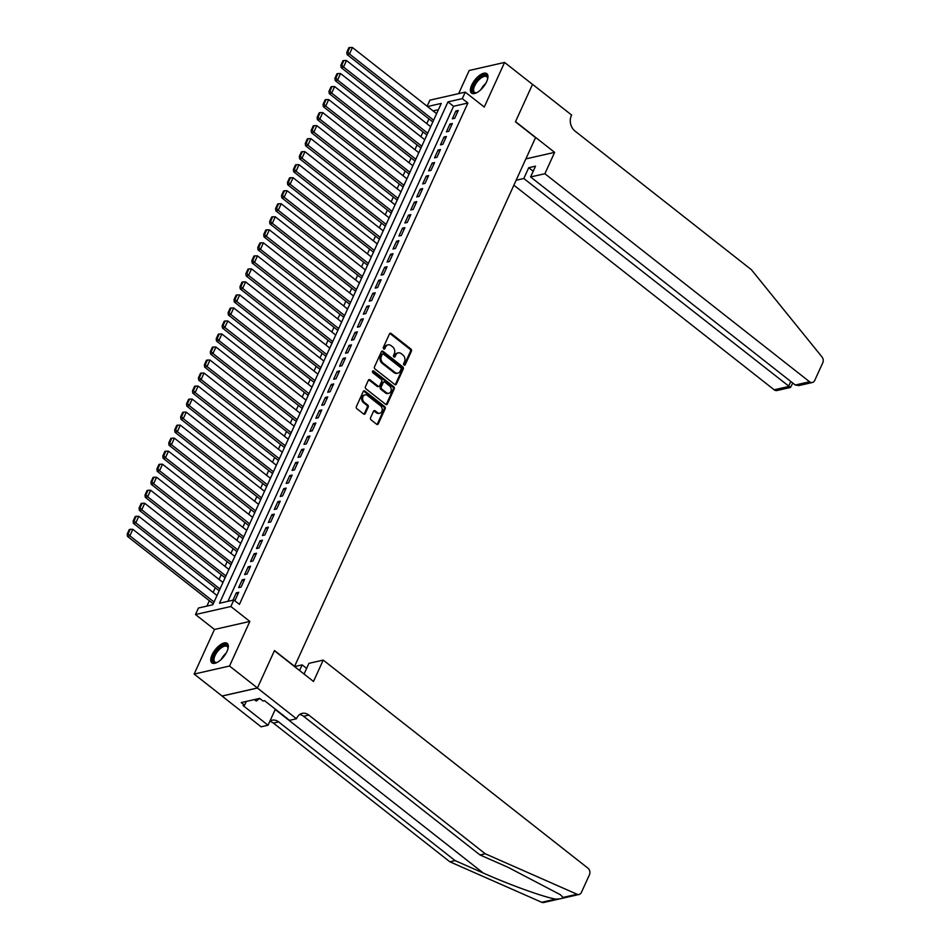 <?xml version="1.0" encoding="UTF-8"?>
<svg xmlns="http://www.w3.org/2000/svg" width="950" height="950" viewBox="0 0 950 950"><rect width="100%" height="100%" fill="white"/><g stroke="black" fill="none" stroke-linecap="round" stroke-linejoin="round"><path stroke-width="1.43" d="M404.047 365.026A1.093 0.855 77.2 0 0 405.223 364.729L411.421 351.144A1.556 1.223 77.2 0 0 410.899 349.006L391.174 333.497A1.556 1.223 77.2 0 0 389.488 333.913L383.301 347.498A1.093 0.855 77.2 0 0 384.833 348.697L385.641 346.94A4.976 3.919 77.2 0 1 388.039 344.85A4.976 3.919 77.2 0 1 391.008 345.61L392.659 346.904A4.976 3.919 77.2 0 1 394.298 353.756L393.502 355.514A1.093 0.855 77.2 0 0 395.034 356.713L395.829 354.956A4.976 3.919 77.2 0 1 398.24 352.854A4.976 3.919 77.2 0 1 401.209 353.626L402.848 354.92A4.976 3.919 77.2 0 1 404.498 361.76L403.691 363.517A1.093 0.855 77.2 0 0 404.047 365.026M404.178 365.109A1.093 0.855 77.2 0 0 404.272 364.942L410.459 351.369A1.556 1.223 77.2 0 0 409.949 349.22L390.213 333.711A1.556 1.223 77.2 0 0 389.797 333.497M383.788 349.077A1.093 0.855 77.2 0 0 383.883 348.923L385.641 346.94M393.989 357.093A1.093 0.855 77.2 0 0 394.072 356.927L395.829 354.956M227.002 651.427A12.362 5.486 -51.8 0 0 227.181 643.387A12.362 5.486 -51.8 0 0 212.088 654.811A12.362 5.486 -51.8 0 0 211.898 662.839A12.362 5.486 -51.8 0 0 227.002 651.427M486.637 81.688A12.362 5.486 -51.8 0 0 486.827 73.661A12.362 5.486 -51.8 0 0 471.723 85.084A12.362 5.486 -51.8 0 0 471.544 93.112A12.362 5.486 -51.8 0 0 486.637 81.688M370.571 417.739A1.556 1.223 77.2 0 0 371.082 419.876L376.616 424.234A1.556 1.223 77.2 0 0 378.302 423.819L385.178 408.738A1.556 1.223 77.2 0 0 384.655 406.588L364.931 391.079A1.556 1.223 77.2 0 0 363.244 391.495L356.381 406.576A1.556 1.223 77.2 0 0 356.891 408.726L363.577 413.974A1.556 1.223 77.2 0 0 365.251 413.559L368.196 407.111A1.556 1.223 77.2 0 0 367.686 404.961L364.361 402.361A4.168 3.266 77.2 0 1 362.627 398.086A4.168 3.266 77.2 0 1 365.002 394.879A4.168 3.266 77.2 0 1 367.484 395.521L380.475 405.733A4.168 3.266 77.2 0 1 382.221 410.008A4.168 3.266 77.2 0 1 379.834 413.214A4.168 3.266 77.2 0 1 377.352 412.573L375.191 410.863A1.556 1.223 77.2 0 0 373.516 411.291L370.571 417.739M257.438 687.978L222.062 696.006L194.144 674.061L229.52 666.033L257.438 687.978L274.502 650.536L294.595 666.342L535.551 137.631L515.446 121.826L532.511 84.384L504.581 62.439L484.262 107.041L465.274 92.126L462.306 98.634L467.887 103.016L239.412 604.378L233.819 599.996L230.862 606.504L195.486 614.531L198.443 608.024L212.788 604.77L441.275 103.407L427.524 106.531M229.52 666.033L249.838 621.431L230.862 606.504M394.737 384.477A1.556 1.223 77.2 0 0 396.411 384.061L403.287 368.98A1.556 1.223 77.2 0 0 402.776 366.843L383.04 351.334A1.556 1.223 77.2 0 0 381.366 351.749L374.49 366.831A1.556 1.223 77.2 0 0 375.001 368.968L394.737 384.477M394.226 388.859L387.363 403.94A1.556 1.223 77.2 0 1 385.676 404.356L365.952 388.847A1.556 1.223 77.2 0 1 365.429 386.709L368.374 380.249A1.556 1.223 77.2 0 1 370.049 379.834L378.053 386.128A1.556 1.223 77.2 0 0 379.739 385.712L381.686 381.425A1.556 1.223 77.2 0 0 381.176 379.287L372.839 372.733A1.093 0.855 77.2 0 1 373.659 370.951L393.716 386.721A1.556 1.223 77.2 0 1 394.226 388.859L393.276 389.072L386.401 404.154L387.363 403.94M504.581 62.439L469.205 70.478L458.66 93.623M454.729 118.263L458.292 110.449L455.893 110.996L452.343 118.809L454.729 118.263M448.792 131.29L452.354 123.476L449.968 124.022L446.405 131.836L448.792 131.29M442.854 144.317L446.417 136.503L444.03 137.037L440.468 144.851L442.854 144.317M436.929 157.332L440.479 149.518L438.093 150.064L434.53 157.878L436.929 157.332M430.991 170.359L434.554 162.545L432.155 163.091L428.604 170.905L430.991 170.359M425.054 183.386L428.616 175.572L426.229 176.106L422.667 183.92L425.054 183.386M419.116 196.401L422.679 188.587L420.292 189.133L416.729 196.947L419.116 196.401M413.191 209.428L416.741 201.614L414.354 202.148L410.792 209.962L413.191 209.428M407.253 222.442L410.816 214.629L408.417 215.175L404.866 222.989L407.253 222.442M401.316 235.469L404.878 227.656L402.491 228.202L398.929 236.016L401.316 235.469M395.378 248.496L398.941 240.683L396.554 241.217L392.991 249.031L395.378 248.496M389.452 261.511L393.003 253.697L390.616 254.244L387.054 262.058L389.452 261.511M383.515 274.538L387.077 266.724L384.679 267.271L381.128 275.084L383.515 274.538M377.577 287.553L381.14 279.739L378.753 280.286L375.191 288.099L377.577 287.553M371.64 300.58L375.202 292.766L372.816 293.312L369.253 301.126L371.64 300.58M365.714 313.607L369.265 305.793L366.878 306.327L363.316 314.141L365.714 313.607M359.777 326.622L363.339 318.808L360.941 319.354L357.378 327.168L359.777 326.622M353.839 339.649L357.402 331.835L355.015 332.381L351.452 340.195L353.839 339.649M347.902 352.676L351.464 344.862L349.077 345.396L345.515 353.21L347.902 352.676M341.964 365.691L345.527 357.877L343.14 358.423L339.577 366.237L341.964 365.691M336.039 378.718L339.601 370.904L337.202 371.45L333.64 379.264L336.039 378.718M330.101 391.733L333.664 383.919L331.277 384.465L327.714 392.279L330.101 391.733M324.164 404.759L327.726 396.946L325.339 397.492L321.777 405.306L324.164 404.759M318.226 417.786L321.789 409.973L319.402 410.507L315.839 418.321L318.226 417.786M312.301 430.801L315.863 422.988L313.464 423.534L309.902 431.348L312.301 430.801M306.363 443.828L309.926 436.014L307.539 436.561L303.976 444.374L306.363 443.828M300.426 456.855L303.988 449.041L301.601 449.576L298.039 457.389L300.426 456.855M294.488 469.87L298.051 462.056L295.664 462.603L292.101 470.416L294.488 469.87M288.562 482.897L292.125 475.083L289.726 475.617L286.164 483.431L288.562 482.897M282.625 495.912L286.188 488.098L283.789 488.644L280.238 496.458L282.625 495.912M276.688 508.939L280.25 501.125L277.863 501.671L274.301 509.485L276.688 508.939M270.75 521.966L274.312 514.152L271.926 514.686L268.363 522.5L270.75 521.966M264.824 534.981L268.375 527.167L265.988 527.713L262.426 535.527L264.824 534.981M258.887 548.008L262.449 540.194L260.051 540.74L256.5 548.554L258.887 548.008M252.949 561.023L256.512 553.221L254.125 553.755L250.562 561.569L252.949 561.023M247.012 574.049L250.574 566.236L248.188 566.782L244.625 574.596L247.012 574.049M241.086 587.076L244.637 579.263L242.25 579.797L238.688 587.611L241.086 587.076M467.887 103.016L453.554 106.281L227.941 601.326M234.223 600.305L235.149 600.091L238.711 592.278L236.312 592.824L232.964 600.186M428.937 118.904L426.787 123.631M422.999 131.931L420.85 136.657M417.074 144.946L414.912 149.673M411.136 157.973L408.975 162.699M405.199 170.988L403.049 175.726M399.261 184.015L397.112 188.741M393.324 197.042L391.174 201.768M387.398 210.057L385.237 214.795M381.461 223.084L379.299 227.81M375.523 236.111L373.374 240.837M369.586 249.126L367.436 253.852M363.66 262.152L361.499 266.879M357.723 275.168L355.561 279.906M351.785 288.194L349.636 292.921M345.848 301.221L343.698 305.947M339.922 314.236L337.761 318.963M333.984 327.263L331.823 331.989M328.047 340.29L325.897 345.016M322.109 353.305L319.96 358.031M316.184 366.332L314.022 371.058M310.246 379.347L308.085 384.085M304.309 392.374L302.159 397.1M298.371 405.401L296.222 410.127M292.446 418.416L290.284 423.142M286.508 431.442L284.347 436.169M280.571 444.457L278.421 449.196M274.633 457.484L272.484 462.211M268.707 470.511L266.546 475.238M262.77 483.526L260.609 488.264M256.832 496.553L254.683 501.279M250.895 509.58L248.746 514.306M244.969 522.595L242.808 527.321M239.032 535.622L236.871 540.348M233.094 548.637L230.945 553.375M227.157 561.664L225.007 566.39M221.219 574.691L219.07 579.417M215.294 587.706L213.132 592.432M209.356 600.732L206.91 606.1M438.401 109.713L433.105 110.913M249.838 621.431L214.463 629.458L194.144 674.061M214.463 629.458L195.486 614.531M427.132 106.222L429.899 100.154L465.274 92.126M462.306 98.634L447.961 101.888L219.486 603.25L233.819 599.996M453.554 106.281L447.961 101.888M455.893 110.996L457.473 112.242M449.968 124.022L451.547 125.258M444.03 137.037L445.609 138.284M438.093 150.064L439.672 151.299M432.155 163.091L433.734 164.326M426.229 176.106L427.809 177.353M420.292 189.133L421.871 190.368M414.354 202.148L415.934 203.395M408.417 215.175L409.996 216.422M402.491 228.202L404.071 229.437M396.554 241.217L398.133 242.464M390.616 254.244L392.196 255.479M384.679 267.271L386.258 268.506M378.753 280.286L380.321 281.533M372.816 293.312L374.395 294.548M366.878 306.327L368.457 307.574M360.941 319.354L362.52 320.589M355.015 332.381L356.582 333.616M349.077 345.396L350.657 346.643M343.14 358.423L344.719 359.658M337.202 371.45L338.782 372.685M331.277 384.465L332.844 385.712M325.339 397.492L326.919 398.727M319.402 410.507L320.981 411.754M313.464 423.534L315.044 424.769M307.539 436.561L309.106 437.796M301.601 449.576L303.181 450.822M295.664 462.603L297.243 463.838M289.726 475.617L291.306 476.864M283.789 488.644L285.368 489.891M277.863 501.671L279.442 502.906M271.926 514.686L273.505 515.933M265.988 527.713L267.567 528.948M260.051 540.74L261.63 541.975M254.125 553.755L255.704 555.002M248.188 566.782L249.767 568.017M242.25 579.797L243.829 581.044M236.312 592.824L237.892 594.071M398.24 352.854L397.278 353.079A4.976 3.919 77.2 0 0 394.879 355.169M388.039 344.85L387.089 345.064A4.976 3.919 77.2 0 0 384.679 347.166M395.152 384.702A1.556 1.223 77.2 0 0 395.461 384.275L402.337 369.194A1.556 1.223 77.2 0 0 401.814 367.056L382.09 351.548A1.556 1.223 77.2 0 0 381.662 351.322M401.114 369.182A1.093 0.855 77.2 0 0 400.758 367.686L383.432 354.065A1.093 0.855 77.2 0 0 382.256 354.362L381.413 356.214A4.976 3.919 77.2 0 0 383.064 363.054L394.903 372.364A4.976 3.919 77.2 0 0 397.86 373.136A4.976 3.919 77.2 0 0 400.271 371.034L401.114 369.182M382.791 353.899L381.829 354.113A1.093 0.855 77.2 0 0 381.306 354.576L382.256 354.362M397.86 373.136L396.91 373.35A4.976 3.919 77.2 0 1 393.941 372.578L382.102 363.28A4.976 3.919 77.2 0 1 380.463 356.428L381.306 354.576M378.979 386.365L378.029 386.579A1.556 1.223 77.2 0 1 377.103 386.341L369.099 380.048A1.556 1.223 77.2 0 0 368.683 379.834M393.276 389.072A1.556 1.223 77.2 0 0 392.766 386.935L372.697 371.165A1.093 0.855 77.2 0 0 372.578 371.082M386.365 392.647A4.168 3.266 77.2 0 0 388.835 393.288A4.168 3.266 77.2 0 0 391.222 390.082A4.168 3.266 77.2 0 0 389.476 385.807L384.904 382.221A1.556 1.223 77.2 0 0 383.218 382.636L381.271 386.911A1.556 1.223 77.2 0 0 381.781 389.049L386.365 392.647L385.403 392.872A4.168 3.266 77.2 0 0 387.885 393.514L388.835 393.288M383.978 381.971L383.016 382.197A1.556 1.223 77.2 0 0 382.268 382.85L383.218 382.636M385.403 392.872L380.831 389.274A1.556 1.223 77.2 0 1 380.309 387.125L382.268 382.85M379.834 413.214L378.884 413.428A4.168 3.266 77.2 0 1 376.402 412.787L374.241 411.089A1.556 1.223 77.2 0 0 373.813 410.863M365.002 394.879L364.052 395.093A4.168 3.266 77.2 0 0 361.665 398.299A4.168 3.266 77.2 0 0 363.411 402.574L364.361 402.361M363.992 414.2A1.556 1.223 77.2 0 0 364.301 413.772L367.234 407.324A1.556 1.223 77.2 0 0 366.724 405.187L363.411 402.574M377.043 424.448A1.556 1.223 77.2 0 0 377.34 424.032L384.216 408.951A1.556 1.223 77.2 0 0 383.705 406.814L363.969 391.305A1.556 1.223 77.2 0 0 363.553 391.079M433.628 120.175L349.469 54.007L352.426 47.5L436.596 113.668M347.736 52.06L349.814 47.5L348.864 47.714L346.786 52.274L347.736 52.06L349.469 54.007L347.071 54.554L432.82 121.956M352.426 47.5L349.814 47.5M346.786 52.274L347.071 54.554M476.864 92.637A10.699 4.75 128.2 0 1 476.188 92.851A10.699 4.75 128.2 0 1 472.483 89.751A10.699 4.75 128.2 0 1 480.213 77.282A10.699 4.75 128.2 0 1 487.671 78.232A10.699 4.75 128.2 0 1 487.671 78.423A10.699 4.75 128.2 0 1 487.635 78.957M487.659 78.696A9.904 4.406 -51.8 0 0 486.756 76.736A9.904 4.406 -51.8 0 0 478.954 79.812A9.904 4.406 -51.8 0 0 473.611 89.775A9.904 4.406 -51.8 0 0 474.513 92.316A9.904 4.406 -51.8 0 0 476.627 92.72M487.338 74.207A12.291 5.462 -51.8 0 0 477.684 78.553A12.291 5.462 -51.8 0 0 471.354 90.594A12.291 5.462 -51.8 0 0 472.186 93.48M217.229 662.376A10.699 4.75 128.2 0 1 216.541 662.578A10.699 4.75 128.2 0 1 212.848 659.478A10.699 4.75 128.2 0 1 220.578 647.021A10.699 4.75 128.2 0 1 228.036 647.971A10.699 4.75 128.2 0 1 228.024 648.149A10.699 4.75 128.2 0 1 227.988 648.684M228.012 648.422A9.904 4.406 -51.8 0 0 227.121 646.463A9.904 4.406 -51.8 0 0 219.319 649.539A9.904 4.406 -51.8 0 0 213.964 659.502A9.904 4.406 -51.8 0 0 214.866 662.043A9.904 4.406 -51.8 0 0 216.98 662.459M227.691 643.934A12.291 5.462 -51.8 0 0 218.049 648.28A12.291 5.462 -51.8 0 0 211.719 660.321A12.291 5.462 -51.8 0 0 212.551 663.207M254.374 699.592L256.239 701.064L259.742 698.452M513.879 185.179L774.191 389.797L788.488 386.543L790.792 381.484M544.884 173.719L809.566 381.758A4.762 3.741 77.2 0 0 812.404 382.494A4.762 3.741 77.2 0 0 814.696 380.487L822.795 362.71A4.762 3.741 77.2 0 0 821.976 356.915L751.414 269.729L574.964 131.029A11.103 8.716 -102.8 0 1 571.294 115.769L571.627 115.045L532.534 84.324L515.529 121.636L554.622 152.356L544.884 173.719L530.599 176.961L535.515 166.155L528.734 167.687L523.806 178.505L790.507 387.469L777.029 390.521A4.762 3.741 -102.8 0 1 774.191 389.797M523.806 178.505L516.123 180.239M554.622 152.356L525.861 158.888M530.599 176.961L795.269 385.011L809.566 381.758M528.734 167.687L533.211 171.214M812.404 382.494L798.914 385.558L795.269 385.011M792.751 383.028L790.507 387.469M563.112 897.429L577.101 894.259A4.762 3.741 77.2 0 0 579.084 894.472L543.709 902.5A4.762 3.741 -102.8 0 1 541.726 902.286L449.872 861.804L455.098 860.617L483.265 873.026C509.936 884.949 544.148 897.263 555.714 899.104C560.464 898.997 562.934 898.439 563.112 897.429L560.203 894.627L508.179 867.374L480.011 854.964L303.561 716.264A11.103 8.716 77.2 0 0 299.678 714.495M304.059 674.037L308.94 663.349L323.226 660.096L587.908 868.146A4.762 3.741 77.2 0 1 589.475 874.689L581.376 892.466A4.762 3.741 77.2 0 1 579.084 894.472M480.011 854.964L485.248 853.777L308.798 715.077A11.103 8.716 77.2 0 0 302.183 713.367A11.103 8.716 77.2 0 0 296.816 718.046L296.495 718.77L289.56 720.337L264.551 700.672L263.019 701.017L259.671 698.393L241.217 702.572L244.566 705.209L243.034 705.553L268.054 725.218L261.119 726.797L222.027 696.077L257.402 688.038L274.408 650.726L313.5 681.459L323.226 660.096M449.872 861.804L273.41 723.104A11.103 8.716 77.2 0 0 269.8 721.383M269.942 721.074A11.103 8.716 77.2 0 1 272.044 720.219A11.103 8.716 77.2 0 1 278.647 721.917L455.098 860.617M577.101 894.259L485.248 853.777M296.495 718.77L257.402 688.038M294.595 666.603L302.147 664.881L299.582 670.522M302.147 664.881L306.624 668.408M268.054 725.218L275.358 709.175M244.566 705.209L246.287 701.421M427.702 133.19L343.532 67.034L346.501 60.527L430.671 126.683M341.81 65.075L343.888 60.527L342.926 60.741L340.848 65.301L341.81 65.075L343.532 67.034L341.133 67.581L426.883 134.983M346.501 60.527L343.888 60.527M340.848 65.301L341.133 67.581M421.764 146.217L337.594 80.061L340.563 73.542L424.733 139.709M335.872 78.102L337.951 73.542L336.989 73.767L334.911 78.316L335.872 78.102L337.594 80.061L335.207 80.596L420.945 147.998M340.563 73.542L337.951 73.542M334.911 78.316L335.207 80.596M415.827 159.244L331.657 93.076L334.626 86.569L418.796 152.724M329.935 91.129L332.013 86.569L331.051 86.782L328.985 91.343L329.935 91.129L331.657 93.076L329.27 93.623L415.019 161.025M334.626 86.569L332.013 86.569M328.985 91.343L329.27 93.623M409.889 172.259L325.719 106.103L328.688 99.596L412.858 165.751M323.997 104.144L326.076 99.584L325.126 99.809L323.048 104.369L323.997 104.144L325.719 106.103L323.332 106.649L409.082 174.04M328.688 99.596L326.076 99.584M323.048 104.369L323.332 106.649M403.964 185.286L319.794 119.13L322.762 112.611L406.921 178.778M318.072 117.171L320.138 112.611L319.188 112.824L317.11 117.384L318.072 117.171L319.794 119.13L317.395 119.664L403.144 187.067M322.762 112.611L320.138 112.611M317.11 117.384L317.395 119.664M398.026 198.312L313.856 132.145L316.825 125.638L400.995 191.793M312.134 130.197L314.213 125.638L313.251 125.851L311.173 130.411L312.134 130.197L313.856 132.145L311.469 132.691L397.207 200.094M316.825 125.638L314.213 125.638M311.173 130.411L311.469 132.691M392.089 211.328L307.919 145.172L310.887 138.653L395.058 204.82M306.197 143.213L308.275 138.653L307.313 138.878L305.247 143.426L306.197 143.213L307.919 145.172L305.532 145.706L391.281 213.109M310.887 138.653L308.275 138.653M305.247 143.426L305.532 145.706M386.151 224.354L301.981 158.187L304.95 151.679L389.12 217.847M300.259 156.239L302.337 151.679L301.387 151.893L299.309 156.453L300.259 156.239L301.981 158.187L299.594 158.733L385.344 226.136M304.95 151.679L302.337 151.679M299.309 156.453L299.594 158.733M380.226 237.369L296.056 171.214L299.024 164.706L383.183 230.862M294.334 169.254L296.4 164.706L295.45 164.92L293.372 169.48L294.334 169.254L296.056 171.214L293.657 171.76L379.406 239.162M299.024 164.706L296.4 164.706M293.372 169.48L293.657 171.76M374.288 250.396L290.118 184.241L293.087 177.721L377.257 243.889M288.396 182.281L290.474 177.721L289.512 177.935L287.434 182.495L288.396 182.281L290.118 184.241L287.731 184.775L373.469 252.178M293.087 177.721L290.474 177.721M287.434 182.495L287.731 184.775M368.351 263.423L284.181 197.256L287.149 190.748L371.319 256.904M282.459 195.308L284.537 190.748L283.575 190.962L281.497 195.522L282.459 195.308L284.181 197.256L281.794 197.802L367.543 265.204M287.149 190.748L284.537 190.748M281.497 195.522L281.794 197.802M362.413 276.438L278.243 210.283L281.212 203.775L365.382 269.931M276.521 208.323L278.599 203.763L277.649 203.989L275.571 208.549L276.521 208.323L278.243 210.283L275.856 210.829L361.606 278.219M281.212 203.775L278.599 203.763M275.571 208.549L275.856 210.829M356.488 289.465L272.317 223.309L275.286 216.79L359.444 282.957M270.584 221.35L272.662 216.79L271.712 217.004L269.634 221.564L270.584 221.35L272.317 223.309L269.919 223.844L355.668 291.246M275.286 216.79L272.662 216.79M269.634 221.564L269.919 223.844M350.55 302.492L266.38 236.324L269.349 229.817L353.519 295.973M264.658 234.377L266.736 229.817L265.774 230.031L263.696 234.591L264.658 234.377L266.38 236.324L263.993 236.871L349.731 304.273M269.349 229.817L266.736 229.817M263.696 234.591L263.993 236.871M344.613 315.507L260.442 249.351L263.411 242.832L347.581 308.999M258.721 247.392L260.799 242.832L259.837 243.058L257.759 247.606L258.721 247.392L260.442 249.351L258.056 249.886L343.805 317.288M263.411 242.832L260.799 242.832M257.759 247.606L258.056 249.886M338.675 328.534L254.505 262.366L257.474 255.859L341.644 322.014M252.783 260.419L254.861 255.859L253.911 256.072L251.833 260.632L252.783 260.419L254.505 262.366L252.118 262.913L337.867 330.315M257.474 255.859L254.861 255.859M251.833 260.632L252.118 262.913M332.749 341.549L248.579 275.393L251.536 268.886L335.706 335.041M246.846 273.434L248.924 268.886L247.974 269.099L245.896 273.659L246.846 273.434L248.579 275.393L246.181 275.939L331.93 343.342M251.536 268.886L248.924 268.886M245.896 273.659L246.181 275.939M326.812 354.576L242.642 288.42L245.611 281.901L329.781 348.068M240.92 286.461L242.998 281.901L242.036 282.114L239.958 286.674L240.92 286.461L242.642 288.42L240.255 288.954L325.992 356.357M245.611 281.901L242.998 281.901M239.958 286.674L240.255 288.954M320.874 367.603L236.704 301.435L239.673 294.928L323.843 361.083M234.982 299.488L237.061 294.928L236.099 295.141L234.021 299.701L234.982 299.488L236.704 301.435L234.317 301.981L320.067 369.384M239.673 294.928L237.061 294.928M234.021 299.701L234.317 301.981M314.937 380.617L230.767 314.462L233.736 307.954L317.906 374.11M229.045 312.503L231.123 307.942L230.173 308.168L228.095 312.728L229.045 312.503L230.767 314.462L228.38 315.008L314.129 382.399M233.736 307.954L231.123 307.942M228.095 312.728L228.38 315.008M308.999 393.644L224.841 327.477L227.798 320.969L311.968 387.137M223.107 325.529L225.186 320.969L224.236 321.183L222.158 325.743L223.107 325.529L224.841 327.477L222.442 328.023L308.192 395.426M227.798 320.969L225.186 320.969M222.158 325.743L222.442 328.023M303.074 406.671L218.904 340.504L221.873 333.996L306.043 400.152M217.182 338.544L219.26 333.996L218.298 334.21L216.22 338.77L217.182 338.544L218.904 340.504L216.517 341.05L302.254 408.452M221.873 333.996L219.26 333.996M216.22 338.77L216.517 341.05M297.136 419.686L212.966 353.531L215.935 347.011L300.105 413.179M211.244 351.571L213.322 347.011L212.361 347.237L210.283 351.785L211.244 351.571L212.966 353.531L210.579 354.065L296.329 421.468M215.935 347.011L213.322 347.011M210.283 351.785L210.579 354.065M291.199 432.713L207.029 366.546L209.998 360.038L294.168 426.194M205.307 364.598L207.385 360.038L206.435 360.252L204.357 364.812L205.307 364.598L207.029 366.546L204.642 367.092L290.391 434.494M209.998 360.038L207.385 360.038M204.357 364.812L204.642 367.092M285.261 445.728L201.103 379.572L204.06 373.065L288.23 439.221M199.369 377.613L201.447 373.065L200.498 373.279L198.419 377.839L199.369 377.613L201.103 379.572L198.704 380.119L284.454 447.509M204.06 373.065L201.447 373.065M198.419 377.839L198.704 380.119M279.336 458.755L195.166 392.599L198.134 386.08L282.304 452.247M193.444 390.64L195.522 386.08L194.56 386.294L192.482 390.854L193.444 390.64L195.166 392.599L192.779 393.134L278.516 460.536M198.134 386.08L195.522 386.08M192.482 390.854L192.779 393.134M273.398 471.782L189.228 405.614L192.197 399.107L276.367 465.262M187.506 403.667L189.584 399.107L188.623 399.321L186.544 403.881L187.506 403.667L189.228 405.614L186.841 406.161L272.591 473.563M192.197 399.107L189.584 399.107M186.544 403.881L186.841 406.161M267.461 484.797L183.291 418.641L186.259 412.134L270.429 478.289M181.569 416.682L183.647 412.122L182.697 412.348L180.619 416.896L181.569 416.682L183.291 418.641L180.904 419.188L266.653 486.578M186.259 412.134L183.647 412.122M180.619 416.896L180.904 419.188M261.523 497.824L177.365 431.656L180.322 425.149L264.492 491.316M175.631 429.709L177.709 425.149L176.759 425.363L174.681 429.923L175.631 429.709L177.365 431.656L174.966 432.202L260.716 499.605M180.322 425.149L177.709 425.149M174.681 429.923L174.966 432.202M255.598 510.839L171.428 444.683L174.396 438.176L258.566 504.331M169.706 442.724L171.784 438.176L170.822 438.389L168.744 442.949L169.706 442.724L171.428 444.683L169.029 445.229L254.778 512.632M174.396 438.176L171.784 438.176M168.744 442.949L169.029 445.229M249.66 523.866L165.49 457.71L168.459 451.191L252.629 517.358M163.768 455.751L165.846 451.191L164.884 451.416L162.806 455.964L163.768 455.751L165.49 457.71L163.103 458.244L248.841 525.647M168.459 451.191L165.846 451.191M162.806 455.964L163.103 458.244M243.723 536.893L159.553 470.725L162.521 464.218L246.691 530.373M157.831 468.777L159.909 464.218L158.947 464.431L156.881 468.991L157.831 468.777L159.553 470.725L157.166 471.271L242.915 538.674M162.521 464.218L159.909 464.218M156.881 468.991L157.166 471.271M237.785 549.908L153.615 483.752L156.584 477.244L240.754 543.4M151.893 481.793L153.971 477.233L153.021 477.458L150.943 482.018L151.893 481.793L153.615 483.752L151.228 484.298L236.977 551.689M156.584 477.244L153.971 477.233M150.943 482.018L151.228 484.298M231.859 562.934L147.689 496.779L150.658 490.259L234.816 556.427M145.968 494.819L148.034 490.259L147.084 490.473L145.006 495.033L145.968 494.819L147.689 496.779L145.291 497.313L231.04 564.716M150.658 490.259L148.034 490.259M145.006 495.033L145.291 497.313M225.922 575.961L141.752 509.794L144.721 503.286L228.891 569.442M140.03 507.846L142.108 503.286L141.146 503.5L139.068 508.06L140.03 507.846L141.752 509.794L139.365 510.34L225.102 577.742M144.721 503.286L142.108 503.286M139.068 508.06L139.365 510.34M219.984 588.976L135.814 522.821L138.783 516.301L222.953 582.469M134.093 520.861L136.171 516.301L135.209 516.527L133.143 521.075L134.093 520.861L135.814 522.821L133.428 523.355L219.177 590.758M138.783 516.301L136.171 516.301M133.143 521.075L133.428 523.355M214.047 602.003L129.877 535.836L132.846 529.328L217.016 595.484M128.155 533.888L130.233 529.328L129.283 529.542L127.205 534.102L128.155 533.888L129.877 535.836L127.49 536.382L213.239 603.784M132.846 529.328L130.233 529.328M127.205 534.102L127.49 536.382M404.272 364.942L405.223 364.729M383.883 348.923L384.833 348.697M394.072 356.927L395.034 356.713M390.213 333.711L391.174 333.497M409.949 349.22L410.899 349.006M410.459 351.369L411.421 351.144M382.09 351.548L383.04 351.334M401.814 367.056L402.776 366.843M402.337 369.194L403.287 368.98M395.461 384.275L396.411 384.061M380.463 356.428L381.413 356.214M382.102 363.28L383.064 363.054M393.941 372.578L394.903 372.364M369.099 380.048L370.049 379.834M377.103 386.341L378.053 386.128M372.697 371.165L373.659 370.951M392.766 386.935L393.716 386.721M380.309 387.125L381.271 386.911M380.831 389.274L381.781 389.049M374.241 411.089L375.191 410.863M376.402 412.787L377.352 412.573M366.724 405.187L367.686 404.961M367.234 407.324L368.196 407.111M364.301 413.772L365.251 413.559M363.969 391.305L364.931 391.079M383.705 406.814L384.655 406.588M384.216 408.951L385.178 408.738M377.34 424.032L378.302 423.819M480.854 89.692A9.904 4.406 128.2 0 1 485.699 83.517M221.208 659.419A9.904 4.406 128.2 0 1 226.064 653.244M483.265 873.026L275.215 709.496M303.561 716.264L308.798 715.077M278.647 721.917L273.41 723.104M541.726 902.286L555.714 899.104"/></g></svg>
